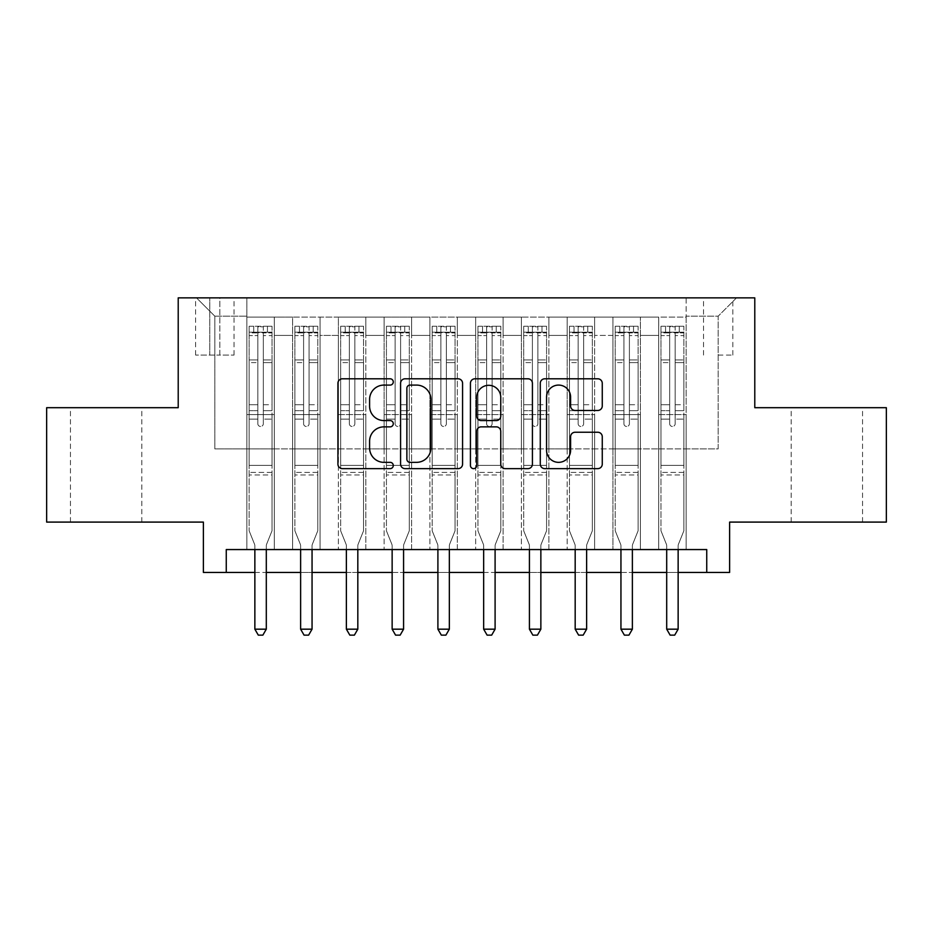 <?xml version="1.0" encoding="UTF-8"?>
<svg xmlns="http://www.w3.org/2000/svg" width="933" height="933" viewBox="0 0 933 933"><rect width="100%" height="100%" fill="white"/><g stroke="black" fill="none" stroke-linecap="round" stroke-linejoin="round"><path stroke-width="0.7" stroke-dasharray="4.67 3.5" d="M393.283 381.947A3.149 3.149 0 0 0 390.146 378.798L342.423 378.798A4.49 4.49 0 0 0 337.921 383.288L337.921 464.144A4.49 4.49 0 0 0 342.423 468.634L390.146 468.634A3.149 3.149 0 0 0 393.283 465.485A3.149 3.149 0 0 0 390.146 462.348L383.964 462.348A14.368 14.368 0 0 1 369.596 447.968L369.596 441.227A14.368 14.368 0 0 1 383.964 426.859L390.146 426.859A3.149 3.149 0 0 0 393.283 423.71A3.149 3.149 0 0 0 390.146 420.573L383.964 420.573A14.368 14.368 0 0 1 369.596 406.193L369.596 399.464A14.368 14.368 0 0 1 383.964 385.084L390.146 385.084A3.149 3.149 0 0 0 393.283 381.947M826.86 407.698L862.558 407.698L826.86 407.698M826.86 522.095L862.558 522.095L826.86 522.095M106.14 407.698L70.442 407.698L106.14 407.698M106.14 522.095L70.442 522.095L106.14 522.095M718.177 297.872L732.825 297.872L718.177 297.872M718.177 355.076L732.825 355.076L718.177 355.076M886.35 407.698L886.35 522.095L729.618 522.095L729.618 572.43L203.382 572.43L203.382 522.095L46.65 522.095L46.65 407.698L178.215 407.698L178.215 297.872L754.785 297.872L754.785 407.698L886.35 407.698M686.152 549.56L686.152 317.092L246.848 317.092L246.848 549.56L274.302 549.56L246.848 549.56L274.302 549.56L246.848 549.56L246.848 317.092L274.302 317.092L274.302 549.56L274.302 317.092L274.302 448.878L292.612 448.878L274.302 448.878L274.302 317.092L246.848 317.092L686.152 317.092L686.152 549.56L658.698 549.56L658.698 317.092L612.934 317.092L612.934 549.56L612.934 317.092L640.388 317.092L640.388 549.56L640.388 317.092L640.388 448.878L640.388 317.092L658.698 317.092L658.698 549.56L686.152 549.56L658.698 549.56L686.152 549.56L686.152 316.182L686.152 448.878L718.177 448.878L718.177 316.182L686.152 316.182L718.177 316.182L718.177 448.878L686.152 448.878L686.152 414.567L686.152 549.56M612.934 549.56L640.388 549.56L612.934 549.56L640.388 549.56L612.934 549.56L612.934 414.567L612.934 448.878L594.624 448.878L594.624 335.402L594.624 448.878L612.934 448.878L612.934 335.402L612.934 448.878L658.698 448.878L640.388 448.878L640.388 414.567L640.388 448.878L612.934 448.878L612.934 414.567L640.388 414.567L640.388 549.56L640.388 414.567L612.934 414.567L612.934 549.56M594.624 549.56L594.624 317.092L567.171 317.092L567.171 549.56L567.171 317.092L594.624 317.092L594.624 549.56L567.171 549.56L594.624 549.56L567.171 549.56L594.624 549.56L594.624 414.567L594.624 549.56M548.872 549.56L548.872 317.092L521.407 317.092L521.407 549.56L521.407 317.092L548.872 317.092L548.872 549.56L521.407 549.56L548.872 549.56L521.407 549.56L548.872 549.56L548.872 335.402L548.872 448.878L567.171 448.878L548.872 448.878L548.872 414.567L548.872 549.56M503.109 549.56L503.109 317.092L475.655 317.092L475.655 549.56L475.655 317.092L503.109 317.092L503.109 549.56L475.655 549.56L503.109 549.56L475.655 549.56L503.109 549.56L503.109 335.402L503.109 448.878L521.407 448.878L503.109 448.878L503.109 414.567L503.109 549.56M457.345 549.56L457.345 317.092L429.891 317.092L429.891 549.56L429.891 317.092L457.345 317.092L457.345 549.56L429.891 549.56L457.345 549.56L429.891 549.56L457.345 549.56L457.345 335.402L457.345 448.878L475.655 448.878L457.345 448.878L457.345 414.567L457.345 549.56M411.593 549.56L411.593 317.092L384.128 317.092L384.128 549.56L384.128 317.092L411.593 317.092L411.593 549.56L384.128 549.56L411.593 549.56L384.128 549.56L411.593 549.56L411.593 335.402L411.593 448.878L429.891 448.878L411.593 448.878L411.593 414.567L411.593 549.56M365.829 549.56L365.829 317.092L338.376 317.092L338.376 549.56L338.376 317.092L365.829 317.092L365.829 549.56L338.376 549.56L365.829 549.56L338.376 549.56L365.829 549.56L365.829 335.402L365.829 448.878L384.128 448.878L365.829 448.878L365.829 414.567L365.829 549.56M320.066 549.56L320.066 317.092L292.612 317.092L292.612 549.56L292.612 317.092L320.066 317.092L320.066 549.56L292.612 549.56L320.066 549.56L292.612 549.56L320.066 549.56L320.066 414.567L320.066 549.56M658.698 335.402L658.698 448.878L658.698 317.092L658.698 335.402L640.388 335.402L658.698 335.402M567.171 335.402L567.171 448.878L567.171 317.092L548.872 317.092L548.872 335.402L548.872 317.092L567.171 317.092L567.171 335.402L548.872 335.402L567.171 335.402M521.407 335.402L521.407 448.878L521.407 317.092L503.109 317.092L503.109 335.402L503.109 317.092L521.407 317.092L521.407 335.402L503.109 335.402L521.407 335.402M475.655 335.402L475.655 448.878L475.655 317.092L457.345 317.092L457.345 335.402L457.345 317.092L475.655 317.092L475.655 335.402L457.345 335.402L475.655 335.402M429.891 335.402L429.891 448.878L429.891 317.092L411.593 317.092L411.593 335.402L411.593 317.092L429.891 317.092L429.891 335.402L411.593 335.402L429.891 335.402M384.128 335.402L384.128 448.878L384.128 317.092L365.829 317.092L365.829 335.402L365.829 317.092L384.128 317.092L384.128 335.402L365.829 335.402L384.128 335.402M320.066 335.402L320.066 448.878L320.066 317.092L320.066 335.402L338.376 335.402L338.376 448.878L320.066 448.878L338.376 448.878L338.376 317.092L320.066 317.092L338.376 317.092L338.376 335.402L320.066 335.402M226.264 572.43L226.264 549.56L226.264 572.43L226.264 549.56L706.736 549.56L226.264 549.56L706.736 549.56L706.736 572.43M209.785 297.872L195.603 297.872L209.785 297.872L209.785 355.076L195.603 355.076L219.85 355.076L209.785 355.076L209.785 297.872M219.85 297.872L234.043 297.872L219.85 297.872L219.85 355.076L234.043 355.076L219.85 355.076L219.85 297.872M686.152 297.872L246.848 297.872L736.487 297.872L686.152 297.872L686.152 317.092L686.152 297.872M246.848 297.872L196.513 297.872L246.848 297.872L246.848 448.878L214.823 448.878L214.823 316.182L246.848 316.182L214.823 316.182L196.513 297.872L214.823 316.182L214.823 448.878L246.848 448.878L246.848 297.872M292.612 335.402L292.612 448.878L292.612 317.092L274.302 317.092L292.612 317.092L292.612 335.402L274.302 335.402L292.612 335.402M612.934 317.092L594.624 317.092L594.624 335.402L594.624 317.092L612.934 317.092L612.934 335.402L612.934 317.092M254.861 572.43L266.302 572.43M300.624 572.43L312.054 572.43M346.376 572.43L357.817 572.43M392.14 572.43L403.581 572.43M437.904 572.43L449.344 572.43M483.656 572.43L495.096 572.43M529.419 572.43L540.86 572.43M575.183 572.43L586.624 572.43M620.946 572.43L632.376 572.43M666.698 572.43L678.139 572.43M567.171 448.878L594.624 448.878L567.171 448.878L567.171 414.567L567.171 448.878M521.407 448.878L548.872 448.878L521.407 448.878L521.407 414.567L521.407 448.878M475.655 448.878L503.109 448.878L475.655 448.878L475.655 414.567L475.655 448.878M429.891 448.878L457.345 448.878L429.891 448.878L429.891 414.567L429.891 448.878M384.128 448.878L411.593 448.878L384.128 448.878L384.128 414.567L384.128 448.878M338.376 448.878L365.829 448.878L338.376 448.878L338.376 414.567L338.376 448.878M292.612 448.878L320.066 448.878L320.066 414.567L320.066 448.878L292.612 448.878L292.612 414.567L320.066 414.567L292.612 414.567L292.612 549.56L292.612 448.878M246.848 448.878L274.302 448.878L274.302 414.567L274.302 549.56L274.302 414.567L274.302 448.878L246.848 448.878L246.848 414.567L274.302 414.567L246.848 414.567L246.848 549.56L246.848 448.878M658.698 448.878L686.152 448.878L658.698 448.878L658.698 414.567L658.698 448.878M246.848 414.567L274.302 414.567L246.848 414.567M292.612 414.567L320.066 414.567L292.612 414.567M338.376 414.567L365.829 414.567L338.376 414.567L338.376 549.56L338.376 414.567L365.829 414.567L338.376 414.567M384.128 414.567L411.593 414.567L384.128 414.567L384.128 549.56L384.128 414.567L411.593 414.567L384.128 414.567M429.891 414.567L457.345 414.567L429.891 414.567L429.891 549.56L429.891 414.567L457.345 414.567L429.891 414.567M475.655 414.567L503.109 414.567L475.655 414.567L475.655 549.56L475.655 414.567L503.109 414.567L475.655 414.567M521.407 414.567L548.872 414.567L521.407 414.567L521.407 549.56L521.407 414.567L548.872 414.567L521.407 414.567M567.171 414.567L594.624 414.567L567.171 414.567L567.171 549.56L567.171 414.567L594.624 414.567L567.171 414.567M612.934 414.567L640.388 414.567L612.934 414.567M658.698 414.567L686.152 414.567L658.698 414.567L658.698 549.56L658.698 414.567L686.152 414.567L658.698 414.567M736.487 297.872L718.177 316.182L736.487 297.872M462.57 464.144L462.57 383.288A4.49 4.49 0 0 0 458.08 378.798L405.074 378.798A4.49 4.49 0 0 0 400.584 383.288L400.584 464.144A4.49 4.49 0 0 0 405.074 468.634L458.08 468.634A4.49 4.49 0 0 0 462.57 464.144M410.019 385.084A3.149 3.149 0 0 0 406.87 388.233L406.87 459.199A3.149 3.149 0 0 0 410.019 462.348L416.526 462.348A14.368 14.368 0 0 0 430.906 447.968L430.906 399.464A14.368 14.368 0 0 0 416.526 385.084L410.019 385.084M474.92 378.798L527.926 378.798A4.49 4.49 0 0 1 532.416 383.288L532.416 464.144A4.49 4.49 0 0 1 527.926 468.634L505.243 468.634A4.49 4.49 0 0 1 500.753 464.144L500.753 431.349A4.49 4.49 0 0 0 496.263 426.859L481.206 426.859A4.49 4.49 0 0 0 476.716 431.349L476.716 465.485A3.149 3.149 0 0 1 473.579 468.634A3.149 3.149 0 0 1 470.43 465.485L470.43 383.288A4.49 4.49 0 0 1 474.92 378.798M500.753 397.33A12.012 12.012 0 0 0 488.729 385.306A12.012 12.012 0 0 0 476.716 397.33L476.716 416.083A4.49 4.49 0 0 0 481.206 420.573L496.263 420.573A4.49 4.49 0 0 0 500.753 416.083L500.753 397.33M575.09 410.462L597.773 410.462A4.49 4.49 0 0 0 602.263 405.972L602.263 383.288A4.49 4.49 0 0 0 597.773 378.798L544.767 378.798A4.49 4.49 0 0 0 540.277 383.288L540.277 464.144A4.49 4.49 0 0 0 544.767 468.634L597.773 468.634A4.49 4.49 0 0 0 602.263 464.144L602.263 436.737A4.49 4.49 0 0 0 597.773 432.247L575.09 432.247A4.49 4.49 0 0 0 570.599 436.737L570.599 450.324A12.012 12.012 0 0 1 558.575 462.348A12.012 12.012 0 0 1 546.563 450.324L546.563 397.096A12.012 12.012 0 0 1 558.575 385.084A12.012 12.012 0 0 1 570.599 397.096L570.599 405.972A4.49 4.49 0 0 0 575.09 410.462M257.835 423.71A2.741 2.741 0 0 0 260.575 426.463A2.741 2.741 0 0 1 257.835 423.71L257.835 419.127L257.835 423.71A2.741 2.741 0 0 0 260.575 426.463A2.741 2.741 0 0 0 263.328 423.71A2.741 2.741 0 0 1 260.575 426.463A2.741 2.741 0 0 0 263.328 423.71L263.328 419.127L263.328 423.71A2.741 2.741 0 0 1 260.575 426.463A2.741 2.741 0 0 1 257.835 423.71L257.835 410.66L257.835 423.71M254.861 549.56L254.861 545.898A4.572 4.572 0 0 0 254.522 544.184A4.572 4.572 0 0 1 254.861 545.898A4.572 4.572 0 0 0 254.522 544.184L249.134 530.795L254.522 544.184L249.134 530.795L249.134 419.127L249.134 465.357L249.134 419.127L257.835 419.127L249.134 419.127L257.835 419.127L249.134 419.127L249.134 404.712L257.835 404.712L249.134 404.712L249.134 362.61L257.835 362.61L249.134 362.61L249.134 335.6L257.835 335.6L249.134 335.6L249.134 332.195L249.134 419.127L249.134 410.66L257.835 410.66L249.134 410.66L249.134 359.94L257.835 359.94L257.835 410.66L257.835 359.94L249.134 359.94L249.134 332.929L257.835 332.929L257.835 359.94L257.835 326.807L257.835 333.396L257.835 326.807L263.328 326.807L263.328 333.396C261.497 331.798 259.666 331.798 257.835 333.396L257.835 419.127L257.835 333.396C259.654 331.798 261.485 331.798 263.328 333.396L263.328 419.127L263.328 326.807L257.835 326.807L257.835 332.929L249.134 332.929L249.134 326.247L253.718 326.247L253.718 332.195L249.134 332.195L249.134 326.247L249.134 332.195L267.444 332.195L253.718 332.195L253.718 326.247L271.9 326.247L267.444 326.247L267.444 332.195L272.016 332.195L272.016 326.247L249.134 326.247L249.134 530.795L249.134 465.357L249.134 530.795L254.522 544.184A4.572 4.572 0 0 1 254.861 545.898L254.861 629.18L266.302 629.18L266.302 545.898A4.572 4.572 0 0 1 266.628 544.184L272.016 530.795L272.016 474.967L272.016 530.795L266.628 544.184A4.572 4.572 0 0 0 266.302 545.898A4.572 4.572 0 0 1 266.628 544.184A4.572 4.572 0 0 0 266.302 545.898L266.302 549.56M272.016 332.195L272.016 474.967L249.134 474.967L272.016 474.967L272.016 465.357L249.134 465.357L272.016 465.357L272.016 419.127L272.016 530.795L272.016 419.127L263.328 419.127L263.328 404.712L263.328 423.71L263.328 419.127L272.016 419.127L263.328 419.127L272.016 419.127L272.016 404.712L263.328 404.712L263.328 362.61L263.328 404.712L272.016 404.712L272.016 362.61L263.328 362.61L263.328 335.6L263.328 362.61L272.016 362.61L272.016 335.6L263.328 335.6L272.016 335.6L272.016 332.195L249.251 332.195L271.9 332.195L267.444 332.195L267.444 326.247L272.016 326.247L272.016 410.66L263.328 410.66L272.016 410.66L272.016 359.94L263.328 359.94L272.016 359.94L272.016 332.929L263.328 332.929L272.016 332.929L272.016 326.247L272.016 332.195M266.302 629.18L254.861 629.18L254.861 545.898L254.861 629.18L258.289 635.128L262.873 635.128L258.289 635.128L254.861 629.18L258.289 635.128L262.873 635.128L266.302 629.18L266.302 545.898L266.302 629.18L262.873 635.128L266.302 629.18L254.861 629.18M303.598 423.71A2.741 2.741 0 0 0 306.339 426.463A2.741 2.741 0 0 1 303.598 423.71L303.598 419.127L303.598 423.71A2.741 2.741 0 0 0 306.339 426.463A2.741 2.741 0 0 0 309.08 423.71A2.741 2.741 0 0 1 306.339 426.463A2.741 2.741 0 0 0 309.08 423.71L309.08 419.127L309.08 423.71A2.741 2.741 0 0 1 306.339 426.463A2.741 2.741 0 0 1 303.598 423.71L303.598 410.66L303.598 423.71M300.624 549.56L300.624 545.898A4.572 4.572 0 0 0 300.286 544.184A4.572 4.572 0 0 1 300.624 545.898A4.572 4.572 0 0 0 300.286 544.184L294.898 530.795L300.286 544.184L294.898 530.795L294.898 419.127L294.898 465.357L294.898 419.127L303.598 419.127L294.898 419.127L303.598 419.127L294.898 419.127L294.898 404.712L303.598 404.712L294.898 404.712L294.898 362.61L303.598 362.61L294.898 362.61L294.898 335.6L303.598 335.6L294.898 335.6L294.898 332.195L294.898 419.127L294.898 410.66L303.598 410.66L294.898 410.66L294.898 359.94L303.598 359.94L303.598 410.66L303.598 359.94L294.898 359.94L294.898 332.929L303.598 332.929L303.598 359.94L303.598 326.807L303.598 333.396L303.598 326.807L309.08 326.807L309.08 333.396C307.26 331.798 305.429 331.798 303.598 333.396L303.598 419.127L303.598 333.396C305.418 331.798 307.249 331.798 309.08 333.396L309.08 419.127L309.08 326.807L303.598 326.807L303.598 332.929L294.898 332.929L294.898 326.247L299.47 326.247L299.47 332.195L294.898 332.195L294.898 326.247L294.898 332.195L313.208 332.195L299.47 332.195L299.47 326.247L317.663 326.247L313.208 326.247L313.208 332.195L317.78 332.195L317.78 326.247L294.898 326.247L294.898 530.795L294.898 465.357L294.898 530.795L300.286 544.184A4.572 4.572 0 0 1 300.624 545.898L300.624 629.18L312.054 629.18L312.054 545.898A4.572 4.572 0 0 1 312.392 544.184L317.78 530.795L317.78 474.967L317.78 530.795L312.392 544.184A4.572 4.572 0 0 0 312.054 545.898A4.572 4.572 0 0 1 312.392 544.184A4.572 4.572 0 0 0 312.054 545.898L312.054 549.56M317.78 332.195L317.78 474.967L294.898 474.967L317.78 474.967L317.78 465.357L294.898 465.357L317.78 465.357L317.78 419.127L317.78 530.795L317.78 419.127L309.08 419.127L309.08 404.712L309.08 423.71L309.08 419.127L317.78 419.127L309.08 419.127L317.78 419.127L317.78 404.712L309.08 404.712L309.08 362.61L309.08 404.712L317.78 404.712L317.78 362.61L309.08 362.61L309.08 335.6L309.08 362.61L317.78 362.61L317.78 335.6L309.08 335.6L317.78 335.6L317.78 332.195L295.015 332.195L317.663 332.195L313.208 332.195L313.208 326.247L317.78 326.247L317.78 410.66L309.08 410.66L317.78 410.66L317.78 359.94L309.08 359.94L317.78 359.94L317.78 332.929L309.08 332.929L317.78 332.929L317.78 326.247L317.78 332.195M312.054 629.18L300.624 629.18L300.624 545.898L300.624 629.18L304.053 635.128L308.625 635.128L304.053 635.128L300.624 629.18L304.053 635.128L308.625 635.128L312.054 629.18L312.054 545.898L312.054 629.18L308.625 635.128L312.054 629.18L300.624 629.18M349.35 423.71A2.741 2.741 0 0 0 352.103 426.463A2.741 2.741 0 0 1 349.35 423.71L349.35 419.127L349.35 423.71A2.741 2.741 0 0 0 352.103 426.463A2.741 2.741 0 0 0 354.843 423.71A2.741 2.741 0 0 1 352.103 426.463A2.741 2.741 0 0 0 354.843 423.71L354.843 419.127L354.843 423.71A2.741 2.741 0 0 1 352.103 426.463A2.741 2.741 0 0 1 349.35 423.71L349.35 410.66L349.35 423.71M346.376 549.56L346.376 545.898A4.572 4.572 0 0 0 346.05 544.184A4.572 4.572 0 0 1 346.376 545.898A4.572 4.572 0 0 0 346.05 544.184L340.662 530.795L346.05 544.184L340.662 530.795L340.662 419.127L340.662 465.357L340.662 419.127L349.35 419.127L340.662 419.127L349.35 419.127L340.662 419.127L340.662 404.712L349.35 404.712L340.662 404.712L340.662 362.61L349.35 362.61L340.662 362.61L340.662 335.6L349.35 335.6L340.662 335.6L340.662 332.195L340.662 419.127L340.662 410.66L349.35 410.66L340.662 410.66L340.662 359.94L349.35 359.94L349.35 410.66L349.35 359.94L340.662 359.94L340.662 332.929L349.35 332.929L349.35 359.94L349.35 326.807L349.35 333.396L349.35 326.807L354.843 326.807L354.843 333.396C353.024 331.798 351.193 331.798 349.35 333.396L349.35 419.127L349.35 333.396C351.181 331.798 353.012 331.798 354.843 333.396L354.843 419.127L354.843 326.807L349.35 326.807L349.35 332.929L340.662 332.929L340.662 326.247L345.233 326.247L345.233 332.195L340.662 332.195L340.662 326.247L340.662 332.195L358.96 332.195L345.233 332.195L345.233 326.247L363.427 326.247L358.96 326.247L358.96 332.195L363.543 332.195L363.543 326.247L340.662 326.247L340.662 530.795L340.662 465.357L340.662 530.795L346.05 544.184A4.572 4.572 0 0 1 346.376 545.898L346.376 629.18L357.817 629.18L357.817 545.898A4.572 4.572 0 0 1 358.155 544.184L363.543 530.795L363.543 474.967L363.543 530.795L358.155 544.184A4.572 4.572 0 0 0 357.817 545.898A4.572 4.572 0 0 1 358.155 544.184A4.572 4.572 0 0 0 357.817 545.898L357.817 549.56M363.543 332.195L363.543 474.967L340.662 474.967L363.543 474.967L363.543 465.357L340.662 465.357L363.543 465.357L363.543 419.127L363.543 530.795L363.543 419.127L354.843 419.127L354.843 404.712L354.843 423.71L354.843 419.127L363.543 419.127L354.843 419.127L363.543 419.127L363.543 404.712L354.843 404.712L354.843 362.61L354.843 404.712L363.543 404.712L363.543 362.61L354.843 362.61L354.843 335.6L354.843 362.61L363.543 362.61L363.543 335.6L354.843 335.6L363.543 335.6L363.543 332.195L340.778 332.195L363.427 332.195L358.96 332.195L358.96 326.247L363.543 326.247L363.543 410.66L354.843 410.66L363.543 410.66L363.543 359.94L354.843 359.94L363.543 359.94L363.543 332.929L354.843 332.929L363.543 332.929L363.543 326.247L363.543 332.195M357.817 629.18L346.376 629.18L346.376 545.898L346.376 629.18L349.817 635.128L354.388 635.128L349.817 635.128L346.376 629.18L349.817 635.128L354.388 635.128L357.817 629.18L357.817 545.898L357.817 629.18L354.388 635.128L357.817 629.18L346.376 629.18M395.114 423.71A2.741 2.741 0 0 0 397.855 426.463A2.741 2.741 0 0 1 395.114 423.71L395.114 419.127L395.114 423.71A2.741 2.741 0 0 0 397.855 426.463A2.741 2.741 0 0 0 400.607 423.71A2.741 2.741 0 0 1 397.855 426.463A2.741 2.741 0 0 0 400.607 423.71L400.607 419.127L400.607 423.71A2.741 2.741 0 0 1 397.855 426.463A2.741 2.741 0 0 1 395.114 423.71L395.114 410.66L395.114 423.71M392.14 549.56L392.14 545.898A4.572 4.572 0 0 0 391.813 544.184A4.572 4.572 0 0 1 392.14 545.898A4.572 4.572 0 0 0 391.813 544.184L386.425 530.795L391.813 544.184L386.425 530.795L386.425 419.127L386.425 465.357L386.425 419.127L395.114 419.127L386.425 419.127L395.114 419.127L386.425 419.127L386.425 404.712L395.114 404.712L386.425 404.712L386.425 362.61L395.114 362.61L386.425 362.61L386.425 335.6L395.114 335.6L386.425 335.6L386.425 332.195L386.425 419.127L386.425 410.66L395.114 410.66L386.425 410.66L386.425 359.94L395.114 359.94L395.114 410.66L395.114 359.94L386.425 359.94L386.425 332.929L395.114 332.929L395.114 359.94L395.114 326.807L395.114 333.396L395.114 326.807L400.607 326.807L400.607 333.396C398.776 331.798 396.945 331.798 395.114 333.396L395.114 419.127L395.114 333.396C396.945 331.798 398.776 331.798 400.607 333.396L400.607 419.127L400.607 326.807L395.114 326.807L395.114 332.929L386.425 332.929L386.425 326.247L390.997 326.247L390.997 332.195L386.425 332.195L386.425 326.247L386.425 332.195L404.724 332.195L390.997 332.195L390.997 326.247L409.19 326.247L404.724 326.247L404.724 332.195L409.295 332.195L409.295 326.247L386.425 326.247L386.425 530.795L386.425 465.357L386.425 530.795L391.813 544.184A4.572 4.572 0 0 1 392.14 545.898L392.14 629.18L403.581 629.18L403.581 545.898A4.572 4.572 0 0 1 403.907 544.184L409.295 530.795L409.295 474.967L409.295 530.795L403.907 544.184A4.572 4.572 0 0 0 403.581 545.898A4.572 4.572 0 0 1 403.907 544.184A4.572 4.572 0 0 0 403.581 545.898L403.581 549.56M409.295 332.195L409.295 474.967L386.425 474.967L409.295 474.967L409.295 465.357L386.425 465.357L409.295 465.357L409.295 419.127L409.295 530.795L409.295 419.127L400.607 419.127L400.607 404.712L400.607 423.71L400.607 419.127L409.295 419.127L400.607 419.127L409.295 419.127L409.295 404.712L400.607 404.712L400.607 362.61L400.607 404.712L409.295 404.712L409.295 362.61L400.607 362.61L400.607 335.6L400.607 362.61L409.295 362.61L409.295 335.6L400.607 335.6L409.295 335.6L409.295 332.195L386.53 332.195L409.19 332.195L404.724 332.195L404.724 326.247L409.295 326.247L409.295 410.66L400.607 410.66L409.295 410.66L409.295 359.94L400.607 359.94L409.295 359.94L409.295 332.929L400.607 332.929L409.295 332.929L409.295 326.247L409.295 332.195M403.581 629.18L392.14 629.18L392.14 545.898L392.14 629.18L395.569 635.128L400.152 635.128L395.569 635.128L392.14 629.18L395.569 635.128L400.152 635.128L403.581 629.18L403.581 545.898L403.581 629.18L400.152 635.128L403.581 629.18L392.14 629.18M440.877 423.71A2.741 2.741 0 0 0 443.618 426.463A2.741 2.741 0 0 1 440.877 423.71L440.877 419.127L440.877 423.71A2.741 2.741 0 0 0 443.618 426.463A2.741 2.741 0 0 0 446.371 423.71A2.741 2.741 0 0 1 443.618 426.463A2.741 2.741 0 0 0 446.371 423.71L446.371 419.127L446.371 423.71A2.741 2.741 0 0 1 443.618 426.463A2.741 2.741 0 0 1 440.877 423.71L440.877 410.66L440.877 423.71M437.904 549.56L437.904 545.898A4.572 4.572 0 0 0 437.565 544.184A4.572 4.572 0 0 1 437.904 545.898A4.572 4.572 0 0 0 437.565 544.184L432.177 530.795L437.565 544.184L432.177 530.795L432.177 419.127L432.177 465.357L432.177 419.127L440.877 419.127L432.177 419.127L440.877 419.127L432.177 419.127L432.177 404.712L440.877 404.712L432.177 404.712L432.177 362.61L440.877 362.61L432.177 362.61L432.177 335.6L440.877 335.6L432.177 335.6L432.177 332.195L432.177 419.127L432.177 410.66L440.877 410.66L432.177 410.66L432.177 359.94L440.877 359.94L440.877 410.66L440.877 359.94L432.177 359.94L432.177 332.929L440.877 332.929L440.877 359.94L440.877 326.807L440.877 333.396L440.877 326.807L446.371 326.807L446.371 333.396C444.54 331.798 442.709 331.798 440.877 333.396L440.877 419.127L440.877 333.396C442.697 331.798 444.528 331.798 446.371 333.396L446.371 419.127L446.371 326.807L440.877 326.807L440.877 332.929L432.177 332.929L432.177 326.247L436.761 326.247L436.761 332.195L432.177 332.195L432.177 326.247L432.177 332.195L450.487 332.195L436.761 332.195L436.761 326.247L454.942 326.247L450.487 326.247L450.487 332.195L455.059 332.195L455.059 326.247L432.177 326.247L432.177 530.795L432.177 465.357L432.177 530.795L437.565 544.184A4.572 4.572 0 0 1 437.904 545.898L437.904 629.18L449.344 629.18L449.344 545.898A4.572 4.572 0 0 1 449.671 544.184L455.059 530.795L455.059 474.967L455.059 530.795L449.671 544.184A4.572 4.572 0 0 0 449.344 545.898A4.572 4.572 0 0 1 449.671 544.184A4.572 4.572 0 0 0 449.344 545.898L449.344 549.56M455.059 332.195L455.059 474.967L432.177 474.967L455.059 474.967L455.059 465.357L432.177 465.357L455.059 465.357L455.059 419.127L455.059 530.795L455.059 419.127L446.371 419.127L446.371 404.712L446.371 423.71L446.371 419.127L455.059 419.127L446.371 419.127L455.059 419.127L455.059 404.712L446.371 404.712L446.371 362.61L446.371 404.712L455.059 404.712L455.059 362.61L446.371 362.61L446.371 335.6L446.371 362.61L455.059 362.61L455.059 335.6L446.371 335.6L455.059 335.6L455.059 332.195L432.294 332.195L454.942 332.195L450.487 332.195L450.487 326.247L455.059 326.247L455.059 410.66L446.371 410.66L455.059 410.66L455.059 359.94L446.371 359.94L455.059 359.94L455.059 332.929L446.371 332.929L455.059 332.929L455.059 326.247L455.059 332.195M449.344 629.18L437.904 629.18L437.904 545.898L437.904 629.18L441.332 635.128L445.904 635.128L441.332 635.128L437.904 629.18L441.332 635.128L445.904 635.128L449.344 629.18L449.344 545.898L449.344 629.18L445.904 635.128L449.344 629.18L437.904 629.18M486.629 423.71A2.741 2.741 0 0 0 489.382 426.463A2.741 2.741 0 0 1 486.629 423.71L486.629 419.127L486.629 423.71A2.741 2.741 0 0 0 489.382 426.463A2.741 2.741 0 0 0 492.123 423.71A2.741 2.741 0 0 1 489.382 426.463A2.741 2.741 0 0 0 492.123 423.71L492.123 419.127L492.123 423.71A2.741 2.741 0 0 1 489.382 426.463A2.741 2.741 0 0 1 486.629 423.71L486.629 410.66L486.629 423.71M483.656 549.56L483.656 545.898A4.572 4.572 0 0 0 483.329 544.184A4.572 4.572 0 0 1 483.656 545.898A4.572 4.572 0 0 0 483.329 544.184L477.941 530.795L483.329 544.184L477.941 530.795L477.941 419.127L477.941 465.357L477.941 419.127L486.629 419.127L477.941 419.127L486.629 419.127L477.941 419.127L477.941 404.712L486.629 404.712L477.941 404.712L477.941 362.61L486.629 362.61L477.941 362.61L477.941 335.6L486.629 335.6L477.941 335.6L477.941 332.195L477.941 419.127L477.941 410.66L486.629 410.66L477.941 410.66L477.941 359.94L486.629 359.94L486.629 410.66L486.629 359.94L477.941 359.94L477.941 332.929L486.629 332.929L486.629 359.94L486.629 326.807L486.629 333.396L486.629 326.807L492.123 326.807L492.123 333.396C490.303 331.798 488.472 331.798 486.629 333.396L486.629 419.127L486.629 333.396C488.46 331.798 490.291 331.798 492.123 333.396L492.123 419.127L492.123 326.807L486.629 326.807L486.629 332.929L477.941 332.929L477.941 326.247L482.513 326.247L482.513 332.195L477.941 332.195L477.941 326.247L477.941 332.195L496.239 332.195L482.513 332.195L482.513 326.247L500.706 326.247L496.239 326.247L496.239 332.195L500.823 332.195L500.823 326.247L477.941 326.247L477.941 530.795L477.941 465.357L477.941 530.795L483.329 544.184A4.572 4.572 0 0 1 483.656 545.898L483.656 629.18L495.096 629.18L495.096 545.898A4.572 4.572 0 0 1 495.435 544.184L500.823 530.795L500.823 474.967L500.823 530.795L495.435 544.184A4.572 4.572 0 0 0 495.096 545.898A4.572 4.572 0 0 1 495.435 544.184A4.572 4.572 0 0 0 495.096 545.898L495.096 549.56M500.823 332.195L500.823 474.967L477.941 474.967L500.823 474.967L500.823 465.357L477.941 465.357L500.823 465.357L500.823 419.127L500.823 530.795L500.823 419.127L492.123 419.127L492.123 404.712L492.123 423.71L492.123 419.127L500.823 419.127L492.123 419.127L500.823 419.127L500.823 404.712L492.123 404.712L492.123 362.61L492.123 404.712L500.823 404.712L500.823 362.61L492.123 362.61L492.123 335.6L492.123 362.61L500.823 362.61L500.823 335.6L492.123 335.6L500.823 335.6L500.823 332.195L478.058 332.195L500.706 332.195L496.239 332.195L496.239 326.247L500.823 326.247L500.823 410.66L492.123 410.66L500.823 410.66L500.823 359.94L492.123 359.94L500.823 359.94L500.823 332.929L492.123 332.929L500.823 332.929L500.823 326.247L500.823 332.195M495.096 629.18L483.656 629.18L483.656 545.898L483.656 629.18L487.096 635.128L491.668 635.128L487.096 635.128L483.656 629.18L487.096 635.128L491.668 635.128L495.096 629.18L495.096 545.898L495.096 629.18L491.668 635.128L495.096 629.18L483.656 629.18M532.393 423.71A2.741 2.741 0 0 0 535.145 426.463A2.741 2.741 0 0 1 532.393 423.71L532.393 419.127L532.393 423.71A2.741 2.741 0 0 0 535.145 426.463A2.741 2.741 0 0 0 537.886 423.71A2.741 2.741 0 0 1 535.145 426.463A2.741 2.741 0 0 0 537.886 423.71L537.886 419.127L537.886 423.71A2.741 2.741 0 0 1 535.145 426.463A2.741 2.741 0 0 1 532.393 423.71L532.393 410.66L532.393 423.71M529.419 549.56L529.419 545.898A4.572 4.572 0 0 0 529.093 544.184A4.572 4.572 0 0 1 529.419 545.898A4.572 4.572 0 0 0 529.093 544.184L523.705 530.795L529.093 544.184L523.705 530.795L523.705 419.127L523.705 465.357L523.705 419.127L532.393 419.127L523.705 419.127L532.393 419.127L523.705 419.127L523.705 404.712L532.393 404.712L523.705 404.712L523.705 362.61L532.393 362.61L523.705 362.61L523.705 335.6L532.393 335.6L523.705 335.6L523.705 332.195L523.705 419.127L523.705 410.66L532.393 410.66L523.705 410.66L523.705 359.94L532.393 359.94L532.393 410.66L532.393 359.94L523.705 359.94L523.705 332.929L532.393 332.929L532.393 359.94L532.393 326.807L532.393 333.396L532.393 326.807L537.886 326.807L537.886 333.396C536.055 331.798 534.224 331.798 532.393 333.396L532.393 419.127L532.393 333.396C534.224 331.798 536.055 331.798 537.886 333.396L537.886 419.127L537.886 326.807L532.393 326.807L532.393 332.929L523.705 332.929L523.705 326.247L528.276 326.247L528.276 332.195L523.705 332.195L523.705 326.247L523.705 332.195L542.003 332.195L528.276 332.195L528.276 326.247L546.47 326.247L542.003 326.247L542.003 332.195L546.575 332.195L546.575 326.247L523.705 326.247L523.705 530.795L523.705 465.357L523.705 530.795L529.093 544.184A4.572 4.572 0 0 1 529.419 545.898L529.419 629.18L540.86 629.18L540.86 545.898A4.572 4.572 0 0 1 541.187 544.184L546.575 530.795L546.575 474.967L546.575 530.795L541.187 544.184A4.572 4.572 0 0 0 540.86 545.898A4.572 4.572 0 0 1 541.187 544.184A4.572 4.572 0 0 0 540.86 545.898L540.86 549.56M546.575 332.195L546.575 474.967L523.705 474.967L546.575 474.967L546.575 465.357L523.705 465.357L546.575 465.357L546.575 419.127L546.575 530.795L546.575 419.127L537.886 419.127L537.886 404.712L537.886 423.71L537.886 419.127L546.575 419.127L537.886 419.127L546.575 419.127L546.575 404.712L537.886 404.712L537.886 362.61L537.886 404.712L546.575 404.712L546.575 362.61L537.886 362.61L537.886 335.6L537.886 362.61L546.575 362.61L546.575 335.6L537.886 335.6L546.575 335.6L546.575 332.195L523.81 332.195L546.47 332.195L542.003 332.195L542.003 326.247L546.575 326.247L546.575 410.66L537.886 410.66L546.575 410.66L546.575 359.94L537.886 359.94L546.575 359.94L546.575 332.929L537.886 332.929L546.575 332.929L546.575 326.247L546.575 332.195M540.86 629.18L529.419 629.18L529.419 545.898L529.419 629.18L532.848 635.128L537.431 635.128L532.848 635.128L529.419 629.18L532.848 635.128L537.431 635.128L540.86 629.18L540.86 545.898L540.86 629.18L537.431 635.128L540.86 629.18L529.419 629.18M578.157 423.71A2.741 2.741 0 0 0 580.897 426.463A2.741 2.741 0 0 1 578.157 423.71L578.157 419.127L578.157 423.71A2.741 2.741 0 0 0 580.897 426.463A2.741 2.741 0 0 0 583.65 423.71A2.741 2.741 0 0 1 580.897 426.463A2.741 2.741 0 0 0 583.65 423.71L583.65 419.127L583.65 423.71A2.741 2.741 0 0 1 580.897 426.463A2.741 2.741 0 0 1 578.157 423.71L578.157 410.66L578.157 423.71M575.183 549.56L575.183 545.898A4.572 4.572 0 0 0 574.845 544.184A4.572 4.572 0 0 1 575.183 545.898A4.572 4.572 0 0 0 574.845 544.184L569.457 530.795L574.845 544.184L569.457 530.795L569.457 419.127L569.457 465.357L569.457 419.127L578.157 419.127L569.457 419.127L578.157 419.127L569.457 419.127L569.457 404.712L578.157 404.712L569.457 404.712L569.457 362.61L578.157 362.61L569.457 362.61L569.457 335.6L578.157 335.6L569.457 335.6L569.457 332.195L569.457 419.127L569.457 410.66L578.157 410.66L569.457 410.66L569.457 359.94L578.157 359.94L578.157 410.66L578.157 359.94L569.457 359.94L569.457 332.929L578.157 332.929L578.157 359.94L578.157 326.807L578.157 333.396L578.157 326.807L583.65 326.807L583.65 333.396C581.819 331.798 579.988 331.798 578.157 333.396L578.157 419.127L578.157 333.396C579.976 331.798 581.807 331.798 583.65 333.396L583.65 419.127L583.65 326.807L578.157 326.807L578.157 332.929L569.457 332.929L569.457 326.247L574.04 326.247L574.04 332.195L569.457 332.195L569.457 326.247L569.457 332.195L587.767 332.195L574.04 332.195L574.04 326.247L592.222 326.247L587.767 326.247L587.767 332.195L592.338 332.195L592.338 326.247L569.457 326.247L569.457 530.795L569.457 465.357L569.457 530.795L574.845 544.184A4.572 4.572 0 0 1 575.183 545.898L575.183 629.18L586.624 629.18L586.624 545.898A4.572 4.572 0 0 1 586.95 544.184L592.338 530.795L592.338 474.967L592.338 530.795L586.95 544.184A4.572 4.572 0 0 0 586.624 545.898A4.572 4.572 0 0 1 586.95 544.184A4.572 4.572 0 0 0 586.624 545.898L586.624 549.56M592.338 332.195L592.338 474.967L569.457 474.967L592.338 474.967L592.338 465.357L569.457 465.357L592.338 465.357L592.338 419.127L592.338 530.795L592.338 419.127L583.65 419.127L583.65 404.712L583.65 423.71L583.65 419.127L592.338 419.127L583.65 419.127L592.338 419.127L592.338 404.712L583.65 404.712L583.65 362.61L583.65 404.712L592.338 404.712L592.338 362.61L583.65 362.61L583.65 335.6L583.65 362.61L592.338 362.61L592.338 335.6L583.65 335.6L592.338 335.6L592.338 332.195L569.573 332.195L592.222 332.195L587.767 332.195L587.767 326.247L592.338 326.247L592.338 410.66L583.65 410.66L592.338 410.66L592.338 359.94L583.65 359.94L592.338 359.94L592.338 332.929L583.65 332.929L592.338 332.929L592.338 326.247L592.338 332.195M586.624 629.18L575.183 629.18L575.183 545.898L575.183 629.18L578.612 635.128L583.183 635.128L578.612 635.128L575.183 629.18L578.612 635.128L583.183 635.128L586.624 629.18L586.624 545.898L586.624 629.18L583.183 635.128L586.624 629.18L575.183 629.18M623.92 423.71A2.741 2.741 0 0 0 626.661 426.463A2.741 2.741 0 0 1 623.92 423.71L623.92 419.127L623.92 423.71A2.741 2.741 0 0 0 626.661 426.463A2.741 2.741 0 0 0 629.402 423.71A2.741 2.741 0 0 1 626.661 426.463A2.741 2.741 0 0 0 629.402 423.71L629.402 419.127L629.402 423.71A2.741 2.741 0 0 1 626.661 426.463A2.741 2.741 0 0 1 623.92 423.71L623.92 410.66L623.92 423.71M620.946 549.56L620.946 545.898A4.572 4.572 0 0 0 620.608 544.184A4.572 4.572 0 0 1 620.946 545.898A4.572 4.572 0 0 0 620.608 544.184L615.22 530.795L620.608 544.184L615.22 530.795L615.22 419.127L615.22 465.357L615.22 419.127L623.92 419.127L615.22 419.127L623.92 419.127L615.22 419.127L615.22 404.712L623.92 404.712L615.22 404.712L615.22 362.61L623.92 362.61L615.22 362.61L615.22 335.6L623.92 335.6L615.22 335.6L615.22 332.195L615.22 419.127L615.22 410.66L623.92 410.66L615.22 410.66L615.22 359.94L623.92 359.94L623.92 410.66L623.92 359.94L615.22 359.94L615.22 332.929L623.92 332.929L623.92 359.94L623.92 326.807L623.92 333.396L623.92 326.807L629.402 326.807L629.402 333.396C627.582 331.798 625.751 331.798 623.92 333.396L623.92 419.127L623.92 333.396C625.74 331.798 627.571 331.798 629.402 333.396L629.402 419.127L629.402 326.807L623.92 326.807L623.92 332.929L615.22 332.929L615.22 326.247L619.792 326.247L619.792 332.195L615.22 332.195L615.22 326.247L615.22 332.195L633.53 332.195L619.792 332.195L619.792 326.247L637.985 326.247L633.53 326.247L633.53 332.195L638.102 332.195L638.102 326.247L615.22 326.247L615.22 530.795L615.22 465.357L615.22 530.795L620.608 544.184A4.572 4.572 0 0 1 620.946 545.898L620.946 629.18L632.376 629.18L632.376 545.898A4.572 4.572 0 0 1 632.714 544.184L638.102 530.795L638.102 474.967L638.102 530.795L632.714 544.184A4.572 4.572 0 0 0 632.376 545.898A4.572 4.572 0 0 1 632.714 544.184A4.572 4.572 0 0 0 632.376 545.898L632.376 549.56M638.102 332.195L638.102 474.967L615.22 474.967L638.102 474.967L638.102 465.357L615.22 465.357L638.102 465.357L638.102 419.127L638.102 530.795L638.102 419.127L629.402 419.127L629.402 404.712L629.402 423.71L629.402 419.127L638.102 419.127L629.402 419.127L638.102 419.127L638.102 404.712L629.402 404.712L629.402 362.61L629.402 404.712L638.102 404.712L638.102 362.61L629.402 362.61L629.402 335.6L629.402 362.61L638.102 362.61L638.102 335.6L629.402 335.6L638.102 335.6L638.102 332.195L615.337 332.195L637.985 332.195L633.53 332.195L633.53 326.247L638.102 326.247L638.102 410.66L629.402 410.66L638.102 410.66L638.102 359.94L629.402 359.94L638.102 359.94L638.102 332.929L629.402 332.929L638.102 332.929L638.102 326.247L638.102 332.195M632.376 629.18L620.946 629.18L620.946 545.898L620.946 629.18L624.375 635.128L628.947 635.128L624.375 635.128L620.946 629.18L624.375 635.128L628.947 635.128L632.376 629.18L632.376 545.898L632.376 629.18L628.947 635.128L632.376 629.18L620.946 629.18M669.672 423.71A2.741 2.741 0 0 0 672.425 426.463A2.741 2.741 0 0 1 669.672 423.71L669.672 419.127L669.672 423.71A2.741 2.741 0 0 0 672.425 426.463A2.741 2.741 0 0 0 675.165 423.71A2.741 2.741 0 0 1 672.425 426.463A2.741 2.741 0 0 0 675.165 423.71L675.165 419.127L675.165 423.71A2.741 2.741 0 0 1 672.425 426.463A2.741 2.741 0 0 1 669.672 423.71L669.672 410.66L669.672 423.71M666.698 549.56L666.698 545.898A4.572 4.572 0 0 0 666.372 544.184A4.572 4.572 0 0 1 666.698 545.898A4.572 4.572 0 0 0 666.372 544.184L660.984 530.795L666.372 544.184L660.984 530.795L660.984 419.127L660.984 465.357L660.984 419.127L669.672 419.127L660.984 419.127L669.672 419.127L660.984 419.127L660.984 404.712L669.672 404.712L660.984 404.712L660.984 362.61L669.672 362.61L660.984 362.61L660.984 335.6L669.672 335.6L660.984 335.6L660.984 332.195L660.984 419.127L660.984 410.66L669.672 410.66L660.984 410.66L660.984 359.94L669.672 359.94L669.672 410.66L669.672 359.94L660.984 359.94L660.984 332.929L669.672 332.929L669.672 359.94L669.672 326.807L669.672 333.396L669.672 326.807L675.165 326.807L675.165 333.396C673.346 331.798 671.515 331.798 669.672 333.396L669.672 419.127L669.672 333.396C671.503 331.798 673.334 331.798 675.165 333.396L675.165 419.127L675.165 326.807L669.672 326.807L669.672 332.929L660.984 332.929L660.984 326.247L665.556 326.247L665.556 332.195L660.984 332.195L660.984 326.247L660.984 332.195L679.282 332.195L665.556 332.195L665.556 326.247L683.749 326.247L679.282 326.247L679.282 332.195L683.866 332.195L683.866 326.247L660.984 326.247L660.984 530.795L660.984 465.357L660.984 530.795L666.372 544.184A4.572 4.572 0 0 1 666.698 545.898L666.698 629.18L678.139 629.18L678.139 545.898A4.572 4.572 0 0 1 678.478 544.184L683.866 530.795L683.866 474.967L683.866 530.795L678.478 544.184A4.572 4.572 0 0 0 678.139 545.898A4.572 4.572 0 0 1 678.478 544.184A4.572 4.572 0 0 0 678.139 545.898L678.139 549.56M683.866 332.195L683.866 474.967L660.984 474.967L683.866 474.967L683.866 465.357L660.984 465.357L683.866 465.357L683.866 419.127L683.866 530.795L683.866 419.127L675.165 419.127L675.165 404.712L675.165 423.71L675.165 419.127L683.866 419.127L675.165 419.127L683.866 419.127L683.866 404.712L675.165 404.712L675.165 362.61L675.165 404.712L683.866 404.712L683.866 362.61L675.165 362.61L675.165 335.6L675.165 362.61L683.866 362.61L683.866 335.6L675.165 335.6L683.866 335.6L683.866 332.195L661.1 332.195L683.749 332.195L679.282 332.195L679.282 326.247L683.866 326.247L683.866 410.66L675.165 410.66L683.866 410.66L683.866 359.94L675.165 359.94L683.866 359.94L683.866 332.929L675.165 332.929L683.866 332.929L683.866 326.247L683.866 332.195M678.139 629.18L666.698 629.18L666.698 545.898L666.698 629.18L670.127 635.128L674.711 635.128L670.127 635.128L666.698 629.18L670.127 635.128L674.711 635.128L678.139 629.18L678.139 545.898L678.139 629.18L674.711 635.128L678.139 629.18L666.698 629.18M612.934 335.402L594.624 335.402L612.934 335.402M272.016 472.39L249.134 472.39L272.016 472.39M317.78 472.39L294.898 472.39L317.78 472.39M363.543 472.39L340.662 472.39L363.543 472.39M409.295 472.39L386.425 472.39L409.295 472.39M455.059 472.39L432.177 472.39L455.059 472.39M500.823 472.39L477.941 472.39L500.823 472.39M546.575 472.39L523.705 472.39L546.575 472.39M592.338 472.39L569.457 472.39L592.338 472.39M638.102 472.39L615.22 472.39L638.102 472.39M683.866 472.39L660.984 472.39L683.866 472.39M791.172 522.095L791.172 407.698M70.442 522.095L70.442 407.698M703.54 355.076L703.54 297.872M195.603 355.076L195.603 297.872M234.043 355.076L234.043 297.872M732.825 355.076L732.825 297.872M141.828 522.095L141.828 407.698M862.558 522.095L862.558 407.698"/><path stroke-width="1.4" d="M393.283 381.947A3.149 3.149 0 0 0 390.146 378.798L342.423 378.798A4.49 4.49 0 0 0 337.921 383.288L337.921 464.144A4.49 4.49 0 0 0 342.423 468.634L390.146 468.634A3.149 3.149 0 0 0 393.283 465.485A3.149 3.149 0 0 0 390.146 462.348L383.964 462.348A14.368 14.368 0 0 1 369.596 447.968L369.596 441.227A14.368 14.368 0 0 1 383.964 426.859L390.146 426.859A3.149 3.149 0 0 0 393.283 423.71A3.149 3.149 0 0 0 390.146 420.573L383.964 420.573A14.368 14.368 0 0 1 369.596 406.193L369.596 399.464A14.368 14.368 0 0 1 383.964 385.084L390.146 385.084A3.149 3.149 0 0 0 393.283 381.947M597.773 410.462A4.49 4.49 0 0 0 602.263 405.972L602.263 383.288A4.49 4.49 0 0 0 597.773 378.798L544.767 378.798A4.49 4.49 0 0 0 540.277 383.288L540.277 464.144A4.49 4.49 0 0 0 544.767 468.634L597.773 468.634A4.49 4.49 0 0 0 602.263 464.144L602.263 436.737A4.49 4.49 0 0 0 597.773 432.247L575.09 432.247A4.49 4.49 0 0 0 570.599 436.737L570.599 450.324A12.012 12.012 0 0 1 558.575 462.348A12.012 12.012 0 0 1 546.563 450.324L546.563 397.096A12.012 12.012 0 0 1 558.575 385.084A12.012 12.012 0 0 1 570.599 397.096L570.599 405.972A4.49 4.49 0 0 0 575.09 410.462L597.773 410.462M226.264 572.43L226.264 549.56L706.736 549.56L706.736 572.43L729.618 572.43L729.618 522.095L886.35 522.095L886.35 407.698L754.785 407.698L754.785 297.872L178.215 297.872L178.215 407.698L46.65 407.698L46.65 522.095L203.382 522.095L203.382 572.43L254.861 572.43M462.57 383.288A4.49 4.49 0 0 0 458.08 378.798L405.074 378.798A4.49 4.49 0 0 0 400.584 383.288L400.584 464.144A4.49 4.49 0 0 0 405.074 468.634L458.08 468.634A4.49 4.49 0 0 0 462.57 464.144L462.57 383.288M474.92 378.798L527.926 378.798A4.49 4.49 0 0 1 532.416 383.288L532.416 464.144A4.49 4.49 0 0 1 527.926 468.634L505.243 468.634A4.49 4.49 0 0 1 500.753 464.144L500.753 431.349A4.49 4.49 0 0 0 496.263 426.859L481.206 426.859A4.49 4.49 0 0 0 476.716 431.349L476.716 465.485A3.149 3.149 0 0 1 473.579 468.634A3.149 3.149 0 0 1 470.43 465.485L470.43 383.288A4.49 4.49 0 0 1 474.92 378.798M266.302 572.43L300.624 572.43M312.054 572.43L346.376 572.43M357.817 572.43L392.14 572.43M403.581 572.43L437.904 572.43M449.344 572.43L483.656 572.43M495.096 572.43L529.419 572.43M540.86 572.43L575.183 572.43M586.624 572.43L620.946 572.43M632.376 572.43L666.698 572.43M678.139 572.43L706.736 572.43M410.019 385.084A3.149 3.149 0 0 0 406.87 388.233L406.87 459.199A3.149 3.149 0 0 0 410.019 462.348L416.526 462.348A14.368 14.368 0 0 0 430.906 447.968L430.906 399.464A14.368 14.368 0 0 0 416.526 385.084L410.019 385.084M500.753 397.33A12.012 12.012 0 0 0 488.729 385.306A12.012 12.012 0 0 0 476.716 397.33L476.716 416.083A4.49 4.49 0 0 0 481.206 420.573L496.263 420.573A4.49 4.49 0 0 0 500.753 416.083L500.753 397.33M266.302 549.56L266.302 629.18L254.861 629.18L254.861 549.56M266.302 629.18L262.873 635.128L258.289 635.128L254.861 629.18M312.054 549.56L312.054 629.18L300.624 629.18L300.624 549.56M312.054 629.18L308.625 635.128L304.053 635.128L300.624 629.18M357.817 549.56L357.817 629.18L346.376 629.18L346.376 549.56M357.817 629.18L354.388 635.128L349.817 635.128L346.376 629.18M403.581 549.56L403.581 629.18L392.14 629.18L392.14 549.56M403.581 629.18L400.152 635.128L395.569 635.128L392.14 629.18M449.344 549.56L449.344 629.18L437.904 629.18L437.904 549.56M449.344 629.18L445.904 635.128L441.332 635.128L437.904 629.18M495.096 549.56L495.096 629.18L483.656 629.18L483.656 549.56M495.096 629.18L491.668 635.128L487.096 635.128L483.656 629.18M540.86 549.56L540.86 629.18L529.419 629.18L529.419 549.56M540.86 629.18L537.431 635.128L532.848 635.128L529.419 629.18M586.624 549.56L586.624 629.18L575.183 629.18L575.183 549.56M586.624 629.18L583.183 635.128L578.612 635.128L575.183 629.18M632.376 549.56L632.376 629.18L620.946 629.18L620.946 549.56M632.376 629.18L628.947 635.128L624.375 635.128L620.946 629.18M678.139 549.56L678.139 629.18L666.698 629.18L666.698 549.56M678.139 629.18L674.711 635.128L670.127 635.128L666.698 629.18"/></g></svg>
